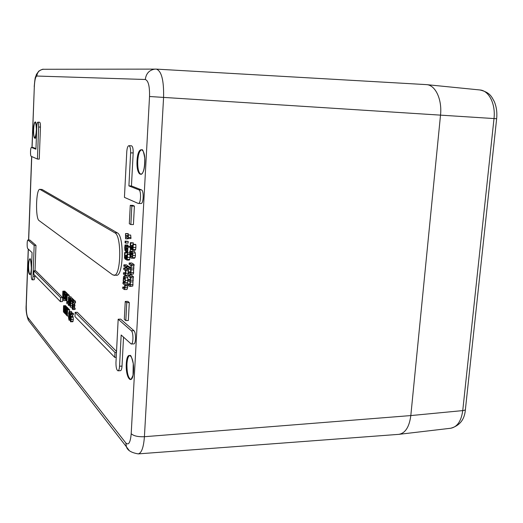 <?xml version="1.0" encoding="UTF-8"?>
<svg xmlns="http://www.w3.org/2000/svg" width="523" height="523" viewBox="0 0 523 523"><rect width="100%" height="100%" fill="white"/><g stroke="black" fill="none" stroke-linecap="round" stroke-linejoin="round"><path stroke-width="0.78" d="M33.178 147.532L35.969 148.584M37.846 122.16L39.67 122.251C40.245 122.585 40.506 124.199 40.461 127.096L39.251 159.116L37.427 159.057L31.197 156.318C30.125 156.063 30.386 147.198 31.465 147.453L35.943 149.212L36.793 126.494C36.943 123.827 37.296 122.389 37.846 122.16C38.414 122.493 38.676 124.108 38.63 127.011L37.427 159.057M35.976 245.365L34.172 245.372L33.008 276.275C32.897 278.478 32.609 279.668 32.158 279.831C31.53 279.406 31.23 277.615 31.262 274.457L32.08 252.602L27.811 248.654C26.823 247.961 26.98 239.769 27.98 239.992L29.876 240.057L35.976 245.365L35.008 270.816M34.832 275.405L34.806 276.249C34.688 278.452 34.4 279.635 33.943 279.798L32.158 279.831M128.906 145.682L131.443 145.786C132.679 146.303 133.254 148.689 133.175 152.951L131.45 185.966L141.491 189.901C144.028 190.522 143.57 203.924 141.027 203.506L138.15 203.408L124.435 197.367L126.775 151.768C127.063 148.009 127.775 145.982 128.906 145.682C130.129 146.198 130.704 148.584 130.626 152.853L128.906 185.907L138.876 189.842C141.4 190.464 140.942 203.878 138.418 203.467M123.539 337.191L122.022 366.1C121.826 368.937 121.303 370.467 120.46 370.683L117.995 370.82C116.603 370.134 115.929 367.362 115.962 362.511L118.178 319.22L131.338 330.784C133.555 332.36 133.443 344.284 131.214 344.016L121.166 335.001L119.545 366.237C119.349 369.081 118.832 370.604 117.995 370.82M118.178 319.22L120.65 319.135L133.908 330.68C136.137 332.255 136.026 344.167 133.777 343.899L131.214 344.016M68.814 296.848L69.369 298.097L69.454 301.372L69.088 304.615L68.363 305.282L68.193 303.883L68.585 304.438L69.134 302.176L68.696 302.346L68.343 301.483L68.493 297.273L68.814 296.848L70.893 296.803L71.481 298.254M70.291 298.287L70.925 299.555L71.017 301.496L70.285 307.158L69.592 304.353L69.977 302.699L69.722 300.248L70.291 298.287L72.39 298.234L73.024 299.496M73.906 299.797L71.795 299.849L71.729 301.451L71.474 299.535L73.58 299.483L73.867 300.594M73.07 308.256L75.201 308.21L74.887 309.511L72.769 309.577L72.076 308.544L72.364 301.019L72.9 300.732L73.429 301.791L73.377 302.98L72.736 301.66L72.37 303.085L72.847 305.138L72.311 307.995L72.697 308.57L73.083 308.269L72.769 309.577M72.69 300.627L74.802 300.575L75.547 301.732L75.495 302.928L73.377 302.98M74.488 302.954L74.92 306.007L72.808 306.066M74.495 306.02L74.508 308.21M64.342 306.543L64.597 312.316L65.388 307.622L65.127 313.715L64.917 312.793L64.492 313.225L64.166 311.78L63.799 312.434L63.414 311.545L63.545 305.72L63.793 311.473L64.342 306.543L66.388 306.485L66.604 307.328M65.146 307.374L67.206 307.315L67.428 307.923M63.545 305.72L65.584 305.661L65.793 306.498M66.545 308.812L66.8 314.643L67.611 309.91L67.349 316.062L67.134 315.127L66.696 315.559L66.369 314.101L65.99 314.748L65.604 313.852L65.728 307.969L65.983 313.78L66.545 308.812L68.611 308.753L68.827 309.616M67.369 309.655L69.441 309.596L69.618 311.42M65.728 307.969L67.787 307.91L68.003 308.766M69.186 311.433L69.821 312.728L69.912 314.669L69.481 316.487L69.69 318.618L69.003 320.161L68.5 317.435L68.886 315.807L68.631 313.355L69.186 311.433L71.468 311.466L71.978 313.179M131.704 251.419L134.535 251.491L135.28 252.969L135.457 255.512L135.045 257.676L134.346 258.27L131.247 258.101L129.992 256.113L129.789 251.112L130.188 251.354L130.031 252.681L130.913 256.388L131.103 252.158L131.966 251.504L132.711 252.982L132.881 255.531L132.476 257.695L131.783 258.29M129.789 251.112L132.744 251.341L130.188 251.426M132.809 244.346L133.26 244.607L133.012 249.615L132.378 250.203L131.744 247.81L131.044 249.549L130.194 248.131L130.384 242.626L130.828 242.888L130.495 247.202L131.11 248.124L131.672 245.594L132.018 245.803L132.411 248.739L132.947 247.157L132.809 244.346L135.385 244.339L135.836 244.607L135.888 247.484L135.588 249.602L134.947 250.19M130.384 242.626L133.385 242.881L133.077 244.346M39.885 189.333L42.102 189.483L117.27 232.833C124.389 235.651 123.533 276.497 116.407 275.294L112.726 274.882L39.062 220.588C35.231 218.509 36.002 188.555 39.885 189.333L114.838 232.827C121.898 235.644 121.048 276.536 113.975 275.327M75.162 312.349L114.988 352.476L114.74 357.372L74.972 316.585L75.162 312.349L77.293 312.283L116.524 351.449M33.949 270.829L35.754 270.809L62.583 297.6L62.414 301.581L60.4 301.634L33.818 274.366L33.949 270.829L60.57 297.646L60.4 301.634M125.252 301.431L127.769 301.366L129.292 302.569L128.344 320.501L125.821 320.586L124.317 319.291L125.252 301.431L126.769 302.64L125.821 320.586M130.273 205.336L132.822 205.376L134.404 206.088L133.424 224.57L130.868 224.55L129.312 223.733L130.273 205.336L131.842 206.049L130.868 224.55M129.181 263.023L131.724 262.997L134.084 264.533L134.012 265.854L131.195 265.717L130.881 274.052L130.181 274.255L128.645 273.196L128.717 271.882L130.462 272.986L130.809 271.947L130.613 269.92L128.88 268.77L128.946 267.456L130.698 268.534L131.044 267.488L130.855 265.494L129.109 264.337L129.181 263.023L131.521 264.56L131.45 265.887M133.79 265.861L133.437 274.019L130.495 274.372M128.547 275.039L131.09 275L133.437 276.628L133.372 277.948L130.554 277.811L130.24 286.12L129.541 286.297L128.017 285.172L128.083 283.865L129.835 285.042L130.168 284.015L129.979 281.982L128.246 280.766L128.318 279.452L130.07 280.609L130.404 279.576L130.22 277.576L128.481 276.353L128.547 275.039L130.881 276.667L130.809 277.988M133.143 277.948L132.796 286.068L129.867 286.427M125.52 233.585L125.729 235.631L127.775 236.795L128.155 235.062L128.468 237.462L128.41 238.547L125.664 236.965L125.566 238.802L125.52 233.585L128.037 233.591L128.285 234.905M127.874 234.905L130.691 235.069L130.953 238.547L128.41 238.547M128.109 238.37L128.083 238.802L125.566 238.802M125.134 241.077L128.227 241.417L128.142 243.077L125.625 243.077L125.049 242.731L125.134 241.077L125.71 241.417L125.625 243.077M125.043 244.986L125.468 245.241L125.075 247.817L125.651 250.249L126.115 249.929L126.376 246.235L127.952 247.183L127.651 252.89L127.292 252.661L127.52 248.307L126.703 247.81L126.357 251.04L125.827 251.733L124.892 250.288L124.729 247.575L125.043 244.986L127.553 244.98L127.985 245.241L127.782 246.228M126.376 246.235L128.9 246.228L130.037 246.908M130.397 248.837L130.279 251.105M127.004 254.296L127.435 254.57L127.481 257.394L126.749 260.081L126.004 257.676L125.311 259.343L124.481 257.924L124.664 252.531L125.095 252.799L124.775 257.022L125.376 257.944L125.906 255.486L126.239 255.701L126.618 258.591L127.135 257.061L127.004 254.296L129.697 254.381M130.037 256.277L129.724 259.447L129.109 260.003M124.664 252.531L127.298 252.589M125.089 252.897L127.599 252.884L127.305 254.296M123.899 264.854L126.161 266.377L126.095 267.678L123.833 266.148L123.899 264.854L126.409 264.828L128.678 266.521M126.546 266.547L126.945 266.815L126.867 268.299L126.468 268.031L126.546 266.547L129.07 266.521L129.436 267.449M123.735 268.044L126.239 268.018L128.514 269.561L128.449 270.862L125.67 270.718L125.866 273.287L125.18 275.209L123.428 274.065L123.493 272.777L125.154 273.843L125.52 272.686L125.35 270.502L123.67 269.338L123.735 268.044L125.991 269.593L125.925 270.894M128.227 270.862L128.39 273.248L127.697 275.17L125.18 275.209M124.101 276L126.984 276.105L127.815 277.726L127.697 282.682L125.18 282.727L124.755 282.413L125.141 280.315L124.409 277.478L123.454 279.092L123.605 281.57L123.18 281.263L123.546 276.51L124.474 276.144L125.298 277.765L125.18 282.727M126.063 282.714L128.07 284.172M128.606 285.604L126.063 285.957L124.925 285.107L125.115 287.676L124.448 289.565L124.134 289.435L122.683 288.336L122.755 287.049L124.415 288.199L124.775 287.068L124.605 284.872L122.931 283.629L122.997 282.342L126.135 284.656L126.063 285.957M127.566 285.924L127.632 287.624L126.958 289.507L124.448 289.565M70.612 316.219L72.887 316.238L73.377 319.488L72.775 321.763L70.513 321.756L70.023 317.239L70.867 313.212L71.35 313.702L71.298 314.781L70.88 314.199L70.344 316.454L70.782 316.31L71.148 317.206L71.272 319.56L70.677 321.835M70.867 313.212L72.965 313.146L73.449 313.637L73.403 314.715L71.298 314.781M72.638 314.735L72.455 316.16M69.297 295.377L67.232 295.423L66.964 301.581L66.983 295.188L69.049 295.135L69.232 296.842M69.114 302.418L68.958 303.634L66.885 303.693L66.656 302.34L66.885 303.693M67.794 293.933L65.735 293.978L65.78 299.561L66.186 299.189L66.624 294.841L66.362 300.98L66.146 300.058L65.676 300.477L65.329 297.711L65.499 293.743L67.552 293.697L67.768 294.573M66.382 294.606L68.448 294.554L68.676 295.149M66.408 292.619L67.062 293.71M65.127 291.37L63.087 291.409L63.133 296.927L63.956 292.252L63.597 300.699L63.492 297.417L63.028 297.835L62.688 295.109L62.852 291.18L64.891 291.141L65.1 291.991M63.721 292.024L65.761 291.978L65.983 292.612M65.65 300.444L63.597 300.699M425.944 84.602L426.297 84.615C435.293 84.765 442.281 99.292 440.51 115.165L410.817 415.569C409.3 427.036 405.273 433.299 398.729 434.358L138.262 453.886C141.57 453.101 143.622 447.381 144.413 436.712L163.581 97.481C163.961 80.503 161.568 71.05 156.39 69.114L155.07 69.108C149.356 69.945 146.1 73.403 145.302 79.496C148.342 80.601 149.755 86.269 149.526 96.507L131.201 433.711C130.41 442.517 128.619 445.603 125.827 442.974L27.876 317.559C26.706 315.428 26.176 311.27 26.287 305.086L28.347 249.144M66.003 292.207L63.956 292.252M65.042 293.978L65.127 296.554L64.506 299.182L63.976 297.064L64.466 298.254L64.878 296.312L64.159 292.802L64.597 292.73L65.042 293.978L65.486 293.972M64.832 297.044L63.976 297.064M64.832 297.057L63.989 297.077M64.747 297.679L64.133 297.692M64.734 293.952L64.126 293.965M68.69 294.789L66.624 294.841M66.735 300.967L66.362 300.98M69.003 302.562L66.937 302.614M68.644 302.287L66.656 302.34M68.356 301.542L66.964 301.581M70.742 317.239L70.304 317.252L70.925 317.723L70.657 320.9L70.304 317.252M70.938 320.089L70.324 320.109M73.096 321.377L70.991 321.449M73.449 313.637L71.35 313.702M73.253 317.134L71.148 317.206M124.775 287.009L122.755 287.049M124.768 282.309L122.997 282.342M128.043 284.617L126.135 284.656M124.997 281.472L123.611 281.498M124.977 281.551L123.605 281.57M125.52 272.745L123.493 272.777M128.514 269.561L125.991 269.593M129.475 266.789L126.945 266.815M128.906 268.273L126.867 268.299M128.684 266.344L126.161 266.377M126.488 267.678L126.095 267.678M129.711 254.557L127.435 254.57M129.724 259.447L127.194 259.467M126.115 258.911L125.71 258.918M127.488 252.786L125.095 252.799M125.795 257.015L124.775 257.022M127.115 255.479L125.906 255.486M127.128 255.695L126.239 255.701M127.985 245.241L125.468 245.241M127.978 245.339L125.461 245.346M126.376 246.353L125.245 246.359M126.239 249.412L125.187 249.412M130.057 247.176L127.952 247.183M129.658 252.877L127.651 252.89M128.227 241.417L125.71 241.417M128.351 233.761L125.827 233.755M127.834 235.638L125.729 235.631M130.691 235.069L128.155 235.062M131.005 237.468L128.468 237.462M130.41 279.419L128.318 279.452M133.437 276.628L130.881 276.667M132.803 281.897L130.247 281.943M132.796 286.068L130.24 286.12M130.175 283.826L128.083 283.865M131.051 267.43L128.946 267.456M134.084 264.533L131.521 264.56M133.443 269.835L130.887 269.868M133.437 274.019L130.881 274.052M130.815 271.849L128.717 271.882M134.404 206.088L131.842 206.049M129.292 302.569L126.769 302.64M62.583 297.6L60.57 297.646M116.479 352.404L114.988 352.476M116.224 357.301L114.74 357.372M135.836 244.607L133.26 244.607M135.588 249.602L133.012 249.615M131.894 249.098L131.463 249.105M133.385 242.881L130.828 242.888M133.378 242.986L130.822 242.986M131.548 247.196L130.495 247.202M132.934 245.594L131.672 245.594M132.94 245.803L132.018 245.803M132.254 256.577L131.214 256.59L131.142 254.596L131.698 252.877L132.535 255.309L132.286 256.518L131.835 256.885L131.214 256.59M135.28 252.969L132.711 252.982M132.744 251.341L130.188 251.354M68.761 317.696L69.029 316.252L69.284 317.062L69.147 319.409L68.761 317.696L69.396 317.677M68.905 313.532L69.337 312.349L69.337 316.003L68.905 313.532L69.631 313.506M69.585 315.173L69.075 315.186M70.069 316.435L69.487 316.454M70.062 316.467L69.481 316.487M66.362 313.12L65.8 313.14M68.859 309.001L66.787 309.06M67.179 313.983L66.617 313.996M69.69 309.851L67.611 309.91M68.748 316.016L67.349 316.062M68.029 308.158L65.97 308.217M64.159 310.819L63.61 310.839M66.63 306.733L64.584 306.785M64.963 311.662L64.414 311.682M67.447 307.563L65.388 307.622M65.584 313.702L65.127 313.715M65.82 305.903L63.78 305.962M75.201 308.21L73.083 308.269M75.149 309.4L73.03 309.459M75.547 301.732L73.429 301.791M72.991 301.882L72.54 301.889M74.966 305.079L72.847 305.138M72.252 301.438L71.729 301.451M70.925 299.555L71.795 299.849M69.853 304.602L70.121 303.137L70.383 303.928L70.239 306.295L69.853 304.602L70.5 304.582M69.997 300.405L70.435 299.202L70.435 302.869L69.997 300.405L70.736 300.385M70.677 302.052L70.167 302.065M72.089 303.268L70.585 303.307M72.089 303.301L70.585 303.347M68.487 299.385L68.833 297.783L69.147 298.535L68.938 301.555L68.487 299.385L69.213 299.365M69.193 300.934L68.559 300.954M71.455 298.045L69.369 298.097M68.206 303.896L68.918 303.876L68.193 303.883M27.98 239.992L34.172 245.372M131.45 185.966L128.906 185.907M426.219 84.608L426.631 84.641C435.482 85.099 442.249 99.507 440.51 115.165L410.817 415.569C409.339 426.84 405.403 433.096 399.003 434.332L398.657 434.365M131.201 379.397L130.913 379.456C128.207 378.168 126.88 373.004 126.939 363.982C127.311 358.719 128.318 355.875 129.946 355.463L130.234 355.49M126.291 363.858C125.415 378.744 132.698 386.569 133.548 371.167C134.378 355.692 126.997 348.749 126.291 363.858M32.086 147.479L34.322 86.668C34.681 80.202 35.518 76.659 36.839 76.038L145.302 79.496M28.68 239.992L31.753 156.56M137.039 160.849C136.111 176.767 143.91 179.637 144.819 163.196C145.701 146.682 137.797 144.825 137.039 160.849M33.184 129.547C33.884 140.537 34.995 140.87 36.512 130.554C35.786 119.538 34.675 119.198 33.184 129.547M28.19 265.024C27.791 275.111 30.988 278.543 31.367 268.227C30.674 256.911 29.615 255.839 28.19 265.024M141.426 174.27L141.099 174.303C138.693 173.309 137.562 168.851 137.719 160.914C138.268 154.01 139.628 150.284 141.805 149.728L142.132 149.787M30.144 258.748L30.046 258.689C29.935 259.205 30.439 256.767 31.321 264.298C31.596 273.451 29.863 275.34 30.086 274.529L30.151 274.477C29.059 273.738 28.549 270.613 28.608 265.089C28.804 261.167 29.308 259.048 30.112 258.748L30.249 258.774M33.609 129.586C33.864 124.925 34.472 122.395 35.427 121.996L35.368 121.937C35.244 122.408 35.806 120.113 36.505 127.52C35.989 135.869 35.459 139.419 34.923 138.17L34.989 138.118C33.988 137.516 33.531 134.673 33.609 129.586M63.597 294.848L62.943 294.861M63.538 296.247L62.93 296.26M65.316 298.731L64.839 298.744M66.65 292.684L64.597 292.73M66.258 297.45L65.591 297.469M66.199 298.868L65.578 298.881M70.932 317.749L70.278 317.768M73.227 313.29L71.128 313.355M72.887 316.238L70.782 316.31M73.377 319.488L71.272 319.56M124.631 287.996L124.029 288.01M127.632 287.624L125.115 287.676M126.984 276.105L124.474 276.144M127.815 277.726L125.298 277.765M127.991 280.537L125.474 280.583M125.102 279.066L123.454 279.092M125.363 273.666L124.775 273.673M128.39 273.248L125.866 273.287M130.018 257.375L127.481 257.394M127.102 255.342L124.69 255.355M127.141 256.152L126.213 256.159M126.363 247.81L125.075 247.817M127.494 248.758L126.677 248.758M127.377 251.04L126.357 251.04M130.05 284.832L129.423 284.845M130.286 280.4L129.658 280.413M133.319 280.138L130.763 280.178M133.084 284.577L130.528 284.63M130.678 272.797L130.064 272.803M130.913 268.351L130.299 268.358M133.966 268.051L131.404 268.083M133.731 272.509L131.168 272.542M42.102 189.483L40.258 189.444M117.27 232.833L114.838 232.827M135.888 247.484L133.313 247.49M132.927 245.503L130.404 245.509M132.96 246.274L131.992 246.274M132.149 256.734L131.417 256.741M132.535 254.59L131.142 254.596M132.247 253.322L131.325 253.328M135.457 255.512L132.881 255.531M135.045 257.676L132.476 257.695M130.966 252.674L130.031 252.681M134.535 251.491L131.966 251.504M70.252 314.656L69.912 314.669M71.913 312.662L69.821 312.728M71.468 311.466L69.376 311.531M66.421 311.741L65.82 311.76M67.238 312.597L66.637 312.61M64.218 309.453L63.629 309.466M65.022 310.289L64.434 310.309M75.011 300.679L72.9 300.732M74.482 303.033L72.37 303.085M74.554 304.366L72.442 304.425M74.848 304.968L72.736 305.02M74.351 306.916L72.246 306.975M74.423 307.929L72.311 307.995M72.893 308.485L72.547 308.498M72.246 301.464L71.017 301.496M72.246 305.432L70.795 305.471M72.573 298.319L70.474 298.372M71.05 296.874L68.964 296.927M69.585 304.602L69.088 304.615M44.148 69.271L43.376 69.271C39.486 69.814 37.31 72.069 36.839 76.038M31.975 147.473L34.322 86.668M149.526 96.507L494.006 118.564L462.744 410.601C461.247 421.146 457.233 427.036 450.708 428.252L399.003 434.332M26.196 304.634L26.287 305.086M131.201 433.711C133.679 435.966 138.079 436.966 144.413 436.712L410.817 415.569L462.744 410.601C464.627 410.398 465.522 409.914 465.437 409.169L496.647 118.721L494.006 118.564C495.758 103.972 488.887 90.472 479.872 89.963C490.169 92.355 491.646 96.84 494.281 101.534C496.477 106.725 497.268 112.452 496.647 118.714M30.334 322.769L28.34 320.2L27.876 317.559M125.827 442.974L126.435 446.825L129.057 450.31M33.295 147.538L31.524 147.466M40.461 127.096L38.63 127.011M34.806 276.249L33.008 276.275M29.876 240.057L28.124 240.057M133.175 152.951L130.626 152.853M141.491 189.901L138.876 189.842M122.022 366.1L119.545 366.237M133.908 330.68L131.338 330.784M130.122 355.45L130.031 355.444C129.972 356.673 130.41 351.567 133.241 363.59L133.032 375.292L131.09 379.443M141.988 149.735L141.91 149.722C141.766 150.853 142.661 146.087 144.76 158.162C144.819 166.085 143.936 171.263 142.125 173.688L141.282 174.309M63.146 297.894L63.473 297.881M64.506 299.182L65.336 299.163M64.44 292.645L66.486 292.605M65.8 300.535L66.127 300.522M126.749 260.081L129.279 260.062M125.311 259.343L126.213 259.336M125.827 251.733L127.344 251.726M132.541 250.256L135.111 250.242M131.044 249.549L131.999 249.543M69.193 320.266L70.062 320.239M65.99 314.748L66.421 314.735M63.799 312.434L64.218 312.421M70.285 307.158L71.952 307.106M68.598 305.399L69.605 305.373M34.211 86.655C35.335 74.612 35.185 78.731 36.46 74.364L38.826 71.102C41.572 69.566 43.089 68.951 43.376 69.271L156.39 69.114L426.297 84.615M138.262 453.886C131.443 452.748 127.501 450.395 126.435 446.825L28.34 320.2C26.457 315.023 25.738 309.923 26.183 304.909L28.235 249.046M28.569 239.992L31.642 156.508M33.237 147.525L31.465 147.453M465.392 409.568C464.64 419.485 459.75 425.715 450.708 428.252M479.872 89.963L426.631 84.641"/></g></svg>
